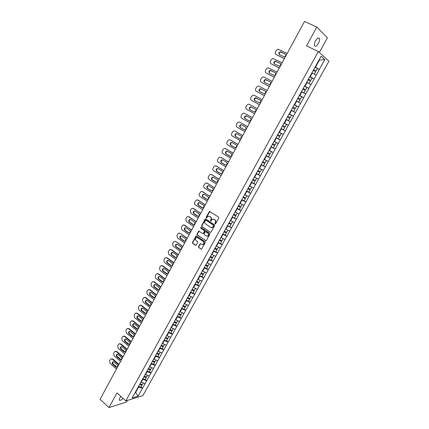 <?xml version="1.0" encoding="UTF-8"?>
<svg xmlns="http://www.w3.org/2000/svg" width="429" height="429" viewBox="0 0 429 429"><rect width="100%" height="100%" fill="white"/><g stroke="black" fill="none" stroke-linecap="round" stroke-linejoin="round"><path stroke-width="0.64" d="M215.02 223.997L215.562 223.836L218.769 217.991L218.592 217.117L209.508 211.363L206.043 217.455L206.499 218.088L208.06 216.264L209.583 216.409L210.296 216.886C211.159 217.605 211.352 218.533 210.864 219.653L210.451 220.409L210.912 221.048L212.462 219.23L214.017 219.369L214.736 219.846C215.605 220.576 215.798 221.503 215.304 222.63L215.02 223.997M213.486 219.139L215.031 219.889C215.905 220.619 216.093 221.541 215.605 222.672L215.326 224.04M209.073 216.184L210.596 216.929C211.465 217.648 211.653 218.576 211.165 219.696L210.88 221.058M122.989 398.375C121.085 400.327 119.841 400.874 119.251 400.005L119.777 397.978L120.839 396.444M315.572 40.819C317.267 38.122 318.538 37.377 319.391 38.578C319.734 39.8 319.385 41.425 318.345 43.447C316.661 46.134 315.39 46.874 314.532 45.672C314.189 44.46 314.532 42.846 315.572 40.819M198.461 246.686L198.638 247.549L201.507 249.254L205.266 242.621L205.089 241.752L196.171 235.859L192.449 242.465L192.616 243.323L195.442 245.308L196.203 245.098L197.683 242.38L197.512 241.516L196.107 240.535C195.131 239.436 195.222 238.433 196.375 237.532L197.672 237.65L203.223 241.506C204.204 242.594 204.124 243.597 202.981 244.514L200.22 243.704L198.461 246.686L198.943 247.565L201.421 249.287M116.972 392.964L109.004 407.55L100.064 399.319L304.51 21.45L316.806 27.043L306.504 45.903L318.356 51.528L125.81 400.917L116.972 392.964M210.248 232.341L211.02 232.121L214.564 225.665L214.387 224.791L205.829 219.042L205.062 219.267L201.571 225.686L201.743 226.55L210.634 232.421M209.899 234.164L206.113 240.846L197.168 234.963L196.997 234.1L198.756 231.108L202.66 233.505L203.426 233.285L204.418 231.467L204.242 230.598L200.675 228.158L200.751 227.37L209.722 233.296L209.899 234.164M318.356 51.528L328.936 61.208L142.9 395.565L125.81 400.917M141.044 386.931L142.562 388.256L145.12 383.639L140.905 382.019M142.562 388.256L138.095 396.149L132.159 397.999L201.185 272.978L203.571 274.051L204.654 272.099M203.046 269.616L201.185 272.978M203.089 269.702L281.006 128.77M289.205 113.771L280.931 128.732M289.28 113.808L294.396 104.381M294.466 104.429L304.869 85.441M304.933 85.489L321.117 56.215L324.812 59.561L319.31 69.477L315.047 67.021M316.366 68.066L319.31 69.477M319.374 69.53L314.06 78.941L309.802 76.507M310.693 77.279L314.06 78.941M314.125 78.99L308.848 88.342L304.595 85.934M304.815 86.304L308.848 88.342M308.912 88.39L303.662 97.683L299.415 95.302M299.335 95.447L303.662 97.683M303.732 97.726L298.514 106.966L294.267 104.612M294.219 104.703L298.514 106.966M298.584 107.009L293.398 116.189L289.157 113.862M289.135 113.9L293.398 116.189M293.468 116.232L288.315 125.359L284.143 123.091M281.016 128.577L285.301 130.947L288.315 125.359M285.301 130.947L283.258 134.465L279.097 132.229M276.019 137.623L280.271 140.02L283.258 134.465M280.271 140.02L278.239 143.522L274.077 141.307M271.048 146.616L275.268 149.04L278.239 143.522M275.268 149.04L273.246 152.52L269.085 150.327M266.532 155.802L270.297 158.001L273.246 152.52M270.297 158.001L268.286 161.46L264.13 159.293M262.226 165.047L265.353 166.908L268.286 161.46M265.353 166.908L263.352 170.351L259.202 168.206M257.732 174.12L260.446 175.756L263.352 170.351M260.446 175.756L258.456 179.183L254.306 177.064M253.153 183.076L255.566 184.556L258.456 179.183M255.566 184.556L253.587 187.961L249.442 185.864M248.525 191.935L250.713 193.302L253.587 187.961M250.713 193.302L248.745 196.686L244.605 194.616M243.876 200.713L245.892 201.989L248.745 196.686M245.892 201.989L243.935 205.357L239.795 203.308M239.226 209.422L241.098 210.628L243.935 205.357M241.098 210.628L239.151 213.98L235.017 211.953M232.186 216.913L236.336 219.214L239.151 213.98M236.336 219.214L234.4 222.544L230.266 220.544M227.456 225.461L231.601 227.751L234.4 222.544M231.601 227.751L229.676 231.065L225.654 229.156M225.166 235.065L226.898 236.234L229.676 231.065M226.898 236.234L224.978 239.527L220.855 237.569M220.501 243.484L222.217 244.664L224.978 239.527M222.217 244.664L220.313 247.941L216.189 246.005M215.862 251.861L217.567 253.046L220.313 247.941M217.567 253.046L215.669 256.306L211.551 254.392M211.25 260.183L212.945 261.379L215.669 256.306M212.945 261.379L211.057 264.623L206.944 262.73M206.671 268.457L208.349 269.659L211.057 264.623M208.349 269.659L206.472 272.887L202.365 271.015M202.113 276.684L203.786 277.895L206.472 272.887M203.786 277.895L201.914 281.108L197.807 279.252M197.581 284.856L199.244 286.079L201.914 281.108M199.244 286.079L197.383 289.275L193.281 287.441M193.082 292.986L194.728 294.219L197.383 289.275M194.728 294.219L192.878 297.394L188.781 295.581M188.604 301.067L190.24 302.306L192.878 297.394M190.24 302.306L188.401 305.464L184.304 303.678M184.154 309.1L185.778 310.349L188.401 305.464M185.778 310.349L183.95 313.492L179.858 311.722M179.73 317.09L181.344 318.345L183.95 313.492M181.344 318.345L179.526 321.471L175.434 319.723M175.332 325.026L176.936 326.292L179.526 321.471M176.936 326.292L175.123 329.402L171.037 327.676M170.962 332.925L172.549 334.196L175.123 329.402M172.549 334.196L170.747 337.291L166.667 335.58M166.613 340.771L168.195 342.052L170.747 337.291M168.195 342.052L166.398 345.131L162.323 343.441M162.291 348.579L163.857 349.866L166.398 345.131M163.857 349.866L162.076 352.928L158.001 351.254M157.99 356.338L159.55 357.63L162.076 352.928M159.55 357.63L157.775 360.682L153.705 359.025M153.716 364.049L155.266 365.352L157.775 360.682M155.266 365.352L153.502 368.388L149.389 366.709M149.469 371.723L151.008 373.032L153.502 368.388M151.008 373.032L149.249 376.051L145.125 374.383M145.243 379.349L146.772 380.668L149.249 376.051M146.772 380.668L145.023 383.671M141.238 382.309L142.884 379.327L142.551 379.038M146.67 380.695L142.884 379.327M145.463 374.667L147.12 371.67L146.788 371.385M150.906 373.058L147.12 371.67M149.71 366.988L151.378 363.969L151.04 363.685M155.169 365.379L151.378 363.969M153.984 359.261L155.663 356.226L155.319 355.941M159.454 357.652L155.663 356.226M158.28 351.485L159.969 348.434L159.626 348.155M163.76 349.887L159.969 348.434M162.607 343.672L164.302 340.605L163.958 340.32M168.098 342.069L164.302 340.605M166.951 335.81L168.661 332.722L168.313 332.443M172.458 334.212L168.661 332.722M171.327 327.901L173.043 324.796L172.694 324.522M176.839 326.308L173.043 324.796M175.724 319.948L177.45 316.827L177.097 316.548M181.252 318.356L177.45 316.827M180.148 311.947L181.885 308.805L181.531 308.531M185.687 310.36L181.885 308.805M184.599 303.898L186.347 300.74L185.988 300.472M190.149 302.316L186.347 300.74M189.076 295.806L190.835 292.626L190.476 292.358M194.637 294.224L190.835 292.626M193.581 287.661L195.345 284.465L194.986 284.196M199.153 286.084L195.345 284.465M198.107 279.472L199.887 276.255L199.523 275.992M203.695 277.895L199.887 276.255M202.665 271.235L204.456 267.996L204.086 267.734M208.263 269.664L204.456 267.996M207.25 262.945L209.046 259.69L208.676 259.427M212.859 261.379L209.046 259.69M211.862 254.606L213.669 251.33L213.299 251.072M217.482 253.04L213.669 251.33M216.5 246.219L218.318 242.927L217.943 242.669M222.131 244.659L218.318 242.927M221.166 237.779L223 234.465L222.619 234.213M226.812 236.223L223 234.465M225.858 229.29L227.702 225.96L227.322 225.702M231.521 227.74L227.702 225.96M230.582 220.753L232.438 217.396L232.051 217.144M236.256 219.203L232.438 217.396M235.333 212.157L237.199 208.784L236.813 208.537M241.018 210.612L237.199 208.784M240.117 203.512L241.994 200.118L241.602 199.871M245.812 201.973L241.994 200.118M244.927 194.814L246.814 191.398L246.423 191.157M250.633 193.281L246.814 191.398M249.764 186.063L251.662 182.631L251.271 182.384M255.486 184.534L251.662 182.631M254.633 177.263L256.547 173.804L256.145 173.563M260.365 175.734L256.547 173.804M259.534 168.404L261.454 164.924L261.057 164.688M265.278 166.881L261.454 164.924M264.462 159.491L266.398 155.99L265.996 155.754M270.222 157.969L266.398 155.99M269.423 150.52L271.369 146.997L270.962 146.766M275.193 149.008L271.369 146.997M274.41 141.495L276.373 137.95L275.965 137.72M280.196 139.988L276.373 137.95M279.435 132.416L281.408 128.85L280.995 128.62M285.231 130.909L281.408 128.85M284.486 123.279L286.47 119.691L286.127 119.503M290.299 121.777L286.47 119.691M289.57 114.082L291.57 110.473L291.221 110.291M295.393 112.591L291.57 110.473M294.691 104.832L296.696 101.196L296.353 101.013M300.525 103.341L296.696 101.196M299.839 95.522L301.86 91.865L301.512 91.683M305.689 94.037L301.86 91.865M305.019 86.149L307.057 82.47L306.703 82.293M310.88 84.674L307.057 82.47M310.231 76.721L312.28 73.016L311.926 72.844M316.109 75.247L312.28 73.016M315.481 67.23L319.289 60.35L318.983 60.081M318.929 60.178L324.812 59.561M319.348 52.435L327.424 37.795L316.806 27.043M109.004 407.55L126.528 402.011L127.408 400.413M135.173 392.546L135.655 392.401L138.674 386.937L138.347 386.647M135.382 392.165L138.095 396.149M142.46 388.288L138.674 386.937M209.926 211.379L206.349 217.498L206.472 218.098M205.764 219.004L201.877 225.724L202.048 226.582L210.548 232.373M213.562 225.815L213.438 225.204L205.931 220.152L204.965 221.101C204.477 222.222 204.665 223.139 205.523 223.863L210.639 227.327L212.221 227.467L213.862 225.852L213.438 225.204M206.236 220.195L213.739 225.241M211.518 227.611L212.521 227.499L213.428 226.646L213.127 226.609M213.862 225.852L213.428 226.646M199.158 231.108L197.302 234.127L197.474 234.99L206.017 240.878M203.051 233.58L203.732 233.312L204.724 231.494L204.547 230.63L200.675 228.158M200.751 227.37L201.056 227.402L200.981 228.196M206.231 235.955L207.561 236.073C208.725 235.156 208.81 234.148 207.824 233.044L205.357 231.649L204.081 233.735L204.258 234.604L206.231 235.955M207.03 236.197L207.861 236.1C209.03 235.183 209.116 234.175 208.124 233.076L207.824 233.044M205.764 231.649L208.124 233.076M200.611 243.693L198.772 246.702M202.477 244.637L203.287 244.53C204.429 243.618 204.51 242.616 203.528 241.527L203.223 241.506M197.184 237.441L203.528 241.527M196.568 235.859L192.76 242.487L192.932 243.345L195.855 245.383M287.221 53.4L278.003 49.169L276.33 50.349L275.466 51.957C274.978 53.089 275.177 53.941 276.056 54.515L284.352 58.709M279.483 54.692C278.416 53.48 278.694 52.504 280.319 51.759L285.081 53.877C286.154 55.078 285.88 56.06 284.266 56.816L279.483 54.692C278.893 53.432 279.295 52.553 280.684 52.048L285.462 54.172M276.056 54.515L284.395 58.628M313.637 69.573L316.055 70.978L317.353 68.635L314.934 67.23M313.594 69.654L316.055 70.978M311.937 72.823L312.237 72.994M313.111 73.504L311.98 72.748M313.202 70.361L315.615 71.766L314.323 74.099M282.159 62.763L272.962 58.473L271.348 59.631L270.484 61.234C270.002 62.361 270.195 63.208 271.074 63.787L279.311 68.023M274.512 64.012C273.884 62.768 274.26 61.883 275.638 61.352L280.378 63.481M271.074 63.787L279.349 67.959M280.035 63.219C281.092 64.404 280.834 65.374 279.258 66.141L274.469 63.991C273.418 62.8 273.686 61.83 275.268 61.079L280.368 63.465M308.408 79.033L310.821 80.421L312.114 78.094L309.695 76.705M308.371 79.102L310.821 80.421M306.724 82.245L309.105 83.526L306.762 82.186M307.974 79.821L310.387 81.204L309.105 83.526M277.123 72.067L267.953 67.723L266.388 68.865L265.535 70.453C265.052 71.573 265.245 72.426 266.119 73.005L274.303 77.274M269.573 73.273C268.903 72.056 269.251 71.16 270.624 70.597L275.327 72.732M266.119 73.005L274.329 77.225M275.016 72.506C276.061 73.67 275.82 74.641 274.276 75.407L269.492 73.23C268.452 72.061 268.704 71.096 270.249 70.335L275.284 72.689M303.212 88.433L305.625 89.806L306.907 87.495L304.488 86.122M303.18 88.487L305.625 89.806M301.549 91.613L303.914 92.889L301.576 91.565M302.777 89.216L305.191 90.583L303.914 92.889M272.12 81.306L263.937 77.064L262.972 76.914L261.465 78.035L260.618 79.617C260.135 80.727 260.328 81.58 261.191 82.17L269.332 86.47M264.677 82.491C263.953 81.29 264.275 80.389 265.642 79.789L270.291 81.923M261.191 82.17L269.348 86.438M270.029 81.735C271.064 82.883 270.833 83.843 269.326 84.62L264.543 82.416C263.513 81.263 263.755 80.303 265.261 79.542L270.227 81.864M298.048 97.774L300.461 99.131L301.732 96.836L299.319 95.479M298.026 97.812L300.461 99.131M296.401 100.922L298.761 102.199L296.423 100.89M297.619 98.552L300.032 99.903L298.761 102.199M267.154 90.498L259.025 86.202L258.027 86.052L256.569 87.151L255.727 88.723C255.25 89.833 255.443 90.68 256.295 91.275L264.382 95.613M259.824 91.656C259.036 90.476 259.325 89.564 260.693 88.921L265.283 91.045M256.295 91.275L264.393 95.592M265.074 90.905C266.098 92.037 265.873 92.991 264.409 93.774L259.625 91.549C258.612 90.412 258.837 89.457 260.306 88.685L265.197 90.98M292.91 107.062L295.324 108.398L296.589 106.119L294.176 104.773M292.9 107.084L295.324 108.398M291.291 110.167L293.64 111.443L291.296 110.151M292.487 107.829L294.9 109.17L293.64 111.443M251.828 100.542L259.47 104.697L251.828 100.542M255.041 100.788C254.14 99.641 254.386 98.713 255.775 98L260.274 100.102M251.432 100.322C250.584 99.726 250.391 98.874 250.868 97.774L251.705 96.214L253.115 95.136L254.145 95.286L262.21 99.625M260.146 100.021C261.159 101.137 260.95 102.086 259.518 102.869L254.735 100.622C253.732 99.496 253.952 98.547 255.384 97.774L260.194 100.043M290.224 117.605L287.811 116.291L290.224 117.605L291.479 115.342L289.071 114.012M286.138 119.321L288.545 120.635L286.138 119.316M287.387 117.053L289.8 118.372L288.545 120.635M249.292 104.311L257.303 108.698L249.292 104.311L248.23 104.161L246.873 105.218L246.037 106.773C245.565 107.867 245.753 108.714 246.6 109.32L254.579 113.739M253.936 111.867L250.279 109.845C249.287 108.735 249.49 107.797 250.89 107.019L251.619 107.084M255.25 109.079C256.252 110.183 256.054 111.127 254.654 111.91L253.786 111.797L249.882 109.642C248.89 108.532 249.093 107.588 250.493 106.81L255.25 109.079M282.743 125.45L285.156 126.759L286.406 124.507L283.993 123.198L286.406 124.507M281.081 128.464L283.489 129.767L284.733 127.52L282.325 126.212L284.733 127.52M244.744 113.417L252.434 117.702M249.169 120.887L245.452 118.795C244.476 117.702 244.669 116.763 246.037 115.991L246.686 116.012M244.873 113.481L252.424 117.718M244.471 113.277L243.382 113.133L242.063 114.168L241.237 115.712C240.766 116.801 240.953 117.653 241.795 118.259L249.716 122.726M250.386 118.082C251.373 119.171 251.185 120.109 249.823 120.898L248.927 120.785L245.05 118.602C244.069 117.508 244.267 116.57 245.635 115.792L246.503 115.91L250.386 118.082M277.708 134.561L280.116 135.854L281.36 133.617L279.022 132.357M279.032 132.341L281.36 133.617M276.051 137.559L278.464 138.846L279.697 136.61L277.29 135.317M277.3 135.296L279.697 136.61M239.859 122.281L247.592 126.652M244.401 129.837L240.658 127.692C239.693 126.609 239.875 125.681 241.211 124.903L241.817 124.903M240.084 122.383L247.571 126.684M239.677 122.195L238.562 122.045L237.291 123.069L236.465 124.603C235.998 125.686 236.181 126.534 237.017 127.145L244.879 131.66M245.549 127.027C246.525 128.105 246.348 129.038 245.018 129.831L244.101 129.714L240.251 127.51C239.285 126.426 239.468 125.499 240.803 124.716L241.693 124.834L245.549 127.027M272.705 143.618L275.112 144.895L276.346 142.669L274.008 141.425M274.024 141.393L276.346 142.669M271.058 146.595L273.466 147.866L274.694 145.646L272.286 144.369M272.308 144.332L274.694 145.646M234.995 131.092L242.776 135.543M239.655 138.728L235.896 136.535C234.936 135.467 235.113 134.54 236.417 133.762L236.99 133.746M235.328 131.236L242.75 135.591M234.915 131.06L233.767 130.909L232.539 131.912L231.724 133.435C231.258 134.513 231.44 135.36 232.266 135.977L240.079 140.535M240.744 135.923C241.709 136.985 241.538 137.913 240.24 138.706L239.302 138.594L235.483 136.368C234.524 135.296 234.701 134.368 236.004 133.591L236.915 133.703L240.744 135.923M267.728 152.617L270.136 153.877L271.359 151.662L269.026 150.44M269.053 150.391L271.359 151.662M266.093 155.571L268.5 156.826L269.723 154.622L267.315 153.362M267.342 153.314L269.723 154.622M230.593 140.031L237.993 144.385M234.936 147.565L231.156 145.324C230.212 144.267 230.378 143.345 231.655 142.567L232.196 142.541M235.301 149.362L227.547 144.755C226.727 144.133 226.55 143.286 227.011 142.213L227.82 140.701L229.011 139.72L230.18 139.865L237.961 144.45M235.966 144.766C236.915 145.817 236.76 146.739 235.489 147.528L234.534 147.415L230.738 145.168C229.794 144.106 229.96 143.189 231.236 142.407L232.164 142.519L235.966 144.766M262.784 161.556L265.192 162.806L266.409 160.607L264.076 159.395M264.108 159.336L266.409 160.607M261.159 164.5L263.567 165.739L264.779 163.546L262.376 162.301M262.409 162.237L264.779 163.546M225.418 148.595L233.242 153.174M230.234 156.344L226.448 154.059C225.515 153.014 225.67 152.102 226.92 151.319L227.44 151.281L231.22 153.55C232.159 154.59 232.009 155.507 230.764 156.301L229.794 156.188L226.029 153.914C225.091 152.869 225.252 151.952 226.496 151.169L227.445 151.287M225.895 148.777L233.199 153.25M225.472 148.622L224.281 148.477L223.134 149.437L222.324 150.944C221.863 152.011 222.045 152.858 222.86 153.485L230.555 158.135M257.872 170.447L260.274 171.675L261.486 169.493L259.154 168.297M256.258 173.37L258.66 174.592L259.867 172.415L257.464 171.182M257.507 171.107L259.867 172.415M220.699 157.271L228.512 161.905M225.563 165.068L221.772 162.747C220.849 161.712 220.994 160.8 222.211 160.022L222.71 159.974M221.219 157.464L228.464 161.996M220.79 157.325L219.578 157.18L218.468 158.124L217.664 159.62C217.208 160.682 217.385 161.524 218.195 162.157L225.836 166.854M226.496 162.285C227.429 163.315 227.284 164.227 226.072 165.015L225.08 164.902L221.343 162.612C220.42 161.572 220.57 160.666 221.788 159.883L222.753 159.996L226.496 162.285M252.987 179.279L255.389 180.496L256.596 178.325L254.263 177.139M251.383 182.18L253.786 183.392L254.987 181.226L252.584 180.014M252.633 179.923L254.987 181.226M216.002 165.9L223.815 170.586M220.919 173.745L217.117 171.38C216.205 170.351 216.345 169.45 217.535 168.667L218.012 168.613M216.575 166.109L223.761 170.694M216.141 165.98L214.908 165.83L213.835 166.758L213.036 168.243C212.58 169.299 212.757 170.147 213.562 170.78L221.149 175.52M221.809 170.967C222.726 171.986 222.592 172.892 221.402 173.681L220.399 173.568L216.688 171.257C215.776 170.227 215.916 169.326 217.106 168.543L218.088 168.656L221.809 170.967M248.134 188.058L250.536 189.259L251.732 187.103L249.405 185.934M246.541 190.943L248.938 192.138L250.134 189.988L247.731 188.787M247.79 188.68L250.134 189.988M211.336 174.48L219.149 179.22M216.302 182.363L212.494 179.96C211.594 178.941 211.728 178.046 212.891 177.268L213.342 177.204M211.958 174.694L219.085 179.338M211.518 174.576L210.269 174.431L209.229 175.338L208.43 176.818C207.979 177.869 208.156 178.711 208.955 179.349L216.489 184.138M217.144 179.595C218.05 180.609 217.921 181.505 216.763 182.298L215.744 182.186L212.055 179.848C211.154 178.829 211.288 177.933 212.457 177.15L213.449 177.263L217.144 179.595M243.313 196.782L245.71 197.973L246.9 195.828L244.573 194.669M241.725 199.651L244.122 200.836L245.313 198.691L242.911 197.506M242.975 197.388L245.313 198.691M206.698 183.011L214.505 187.8M211.717 190.932L207.899 188.492C207.009 187.484 207.132 186.588 208.274 185.811L208.698 185.746M207.368 183.231L214.436 187.929M206.923 183.124L205.657 182.979L203.855 185.339C203.41 186.384 203.582 187.226 204.376 187.87L211.856 192.696M212.505 188.17C213.401 189.173 213.283 190.068 212.151 190.857L211.116 190.744L207.454 188.39C206.564 187.382 206.692 186.486 207.829 185.709L208.837 185.821L212.505 188.17M238.519 205.453L240.916 206.628L242.095 204.499L239.768 203.357M236.942 208.306L239.339 209.475L240.519 207.346L238.116 206.177M238.192 206.043L240.519 207.346M202.091 191.49L209.894 196.326M207.153 199.447L203.325 196.97C202.445 195.967 202.563 195.082 203.684 194.305L204.086 194.235M202.804 191.72L209.813 196.471M202.354 191.624L201.072 191.479L199.308 193.811C198.863 194.852 199.035 195.694 199.823 196.343L207.25 201.212M207.899 196.697C208.784 197.694 208.671 198.584 207.561 199.367L206.515 199.26L202.879 196.879C202 195.881 202.118 194.991 203.239 194.214L204.258 194.326L207.899 196.697M233.751 214.076L236.148 215.235L237.323 213.116L236.025 212.489M234.995 211.99L235.301 212.135M233.355 214.79L235.752 215.948L234.583 218.066M233.435 214.65L235.752 215.948M197.512 199.919L205.303 204.805M202.617 207.909L198.783 205.4C197.914 204.408 198.026 203.523 199.12 202.751L199.501 202.676M198.268 200.155L205.223 204.96M197.817 200.075L196.514 199.925L194.787 202.236C194.342 203.266 194.514 204.107 195.297 204.762L202.67 209.674M203.319 205.175C204.193 206.161 204.086 207.046 203.003 207.829L201.946 207.716L198.337 205.319C197.463 204.327 197.576 203.443 198.67 202.67L199.7 202.783L203.319 205.175M229.016 222.646L231.408 223.788L232.572 221.686M228.619 223.353L231.017 224.501L229.853 226.603M228.705 223.198L231.017 224.501M192.959 208.301L200.745 213.229M198.107 216.323L194.267 213.781C193.409 212.795 193.517 211.915 194.584 211.148L194.943 211.068M193.752 208.542L200.654 213.401M193.302 208.473L191.988 208.322L191.066 209.159L190.294 210.607L190.792 213.133L198.118 218.082M198.766 213.599C199.63 214.58 199.528 215.46 198.466 216.243L197.399 216.13L193.817 213.712C192.953 212.725 193.061 211.846 194.133 211.073L195.174 211.191L198.766 213.599M224.308 231.161L226.7 232.293L227.853 230.217M222.758 233.961L225.15 235.087L226.308 233.001L223.917 231.869M224.008 231.703L226.308 233.001M188.433 216.634L196.214 221.605M193.618 224.689L189.779 222.109C188.932 221.133 189.028 220.259 190.079 219.492L190.412 219.412M189.269 216.881L196.117 221.788M188.814 216.822L187.484 216.672L186.594 217.492L185.821 218.929L186.32 221.455L193.597 226.448M194.24 221.975C195.093 222.951 194.997 223.825 193.956 224.603L192.878 224.49L189.323 222.056C188.47 221.074 188.572 220.2 189.618 219.434L190.674 219.546L194.24 221.975M219.627 239.629L222.018 240.744L223.155 238.69M218.088 242.412L220.479 243.522L221.632 241.447L219.235 240.331M219.337 240.149L221.632 241.447M183.934 224.919L191.709 229.933M189.157 233.001L185.317 230.394C184.475 229.424 184.572 228.555 185.596 227.788L185.907 227.708M184.813 225.171L191.602 230.132M184.352 225.118L183.011 224.973L181.381 227.204L181.875 229.73L189.098 234.76M189.736 230.303C190.583 231.269 190.492 232.143 189.473 232.915L188.39 232.802L184.856 230.346C184.014 229.376 184.105 228.507 185.135 227.74L186.197 227.853L189.736 230.303M214.972 248.042L217.364 249.147L218.49 247.12M213.444 250.809L215.835 251.909L216.977 249.844L214.586 248.74M214.693 248.547L216.977 249.844M179.467 233.162L180.384 233.414L187.226 238.213M184.722 241.264L180.877 238.626C180.051 237.661 180.137 236.797 181.145 236.036L181.429 235.955M180.384 233.414L187.114 238.422M179.917 233.371L178.566 233.226L177.724 234.009L176.963 235.43L177.45 237.956L184.626 243.023M185.264 238.583C186.1 239.543 186.014 240.406 185.017 241.178L183.923 241.066L180.411 238.588C179.579 237.628 179.671 236.76 180.679 235.998L181.746 236.111L185.264 238.583M210.349 256.408L212.741 257.497L213.846 255.496M208.826 259.159L211.218 260.242L212.355 258.188L209.963 257.1M210.076 256.896L212.355 258.188M175.021 241.35L175.976 241.607L182.775 246.444M180.314 249.48L176.469 246.814C175.649 245.855 175.729 244.997 176.716 244.235L176.984 244.155M175.976 241.607L182.657 246.664M175.504 241.575L174.142 241.425L172.571 243.613L173.059 246.128L180.18 251.238M180.818 246.814C181.644 247.764 181.564 248.627 180.582 249.394L179.483 249.281L175.997 246.788C175.177 245.828 175.257 244.97 176.244 244.208L177.327 244.321L180.818 246.814M205.754 264.72L208.14 265.798L209.234 263.819M204.242 267.455L206.628 268.527L207.759 266.489L205.368 265.412M205.491 265.197L207.759 266.489M170.608 249.496L171.595 249.753L178.346 254.628M175.928 257.647L172.083 254.949C171.273 254 171.348 253.148 172.313 252.386L172.56 252.311M171.595 249.753L171.123 249.732L178.223 254.858M171.123 249.732L169.75 249.581L168.206 251.743L168.688 254.258L175.761 259.411M176.394 254.992C177.209 255.941 177.139 256.799 176.18 257.566L175.07 257.448L171.605 254.933C170.796 253.984 170.871 253.126 171.841 252.37L172.925 252.488L176.394 254.992M199.678 275.708L202.064 276.764L203.19 274.737L200.804 273.675M200.928 273.445L203.19 274.737M166.216 257.593L167.24 257.85L173.949 262.762M171.568 265.766L167.723 263.041C166.919 262.098 166.994 261.245 167.943 260.494L168.168 260.419M167.24 257.85L166.763 257.84L173.815 263.004M166.763 257.84L165.385 257.69L164.613 258.43L163.867 259.829L164.345 262.344L171.369 267.53M171.997 263.127C172.807 264.071 172.737 264.924 171.793 265.685L170.678 265.572L167.24 263.036C166.441 262.092 166.511 261.24 167.46 260.483L168.554 260.601L171.997 263.127M196.713 281.236L199.024 282.255L200.096 280.325M195.147 283.907L197.533 284.953L198.648 282.936L196.262 281.885M196.396 281.649L198.648 282.936M161.856 265.648L162.913 265.905L169.573 270.849M167.23 273.836L163.385 271.085C162.591 270.147 162.661 269.299 163.594 268.549L163.798 268.479M162.913 265.905L162.43 265.905L169.434 271.107M162.43 265.905L161.041 265.749L160.296 266.479L159.55 267.868L160.022 270.377L166.999 275.606M167.626 271.214C168.425 272.152 168.361 273 167.439 273.761L166.318 273.643L162.902 271.09C162.108 270.152 162.178 269.305 163.111 268.554L164.21 268.672L167.626 271.214M192.197 289.403L194.509 290.412L195.565 288.502M190.637 292.058L193.023 293.093L194.133 291.087L191.747 290.052M191.886 289.8L194.133 291.087M157.518 273.654L158.607 273.911L165.219 278.893M162.918 281.858L159.079 279.086C158.29 278.153 158.355 277.311 159.272 276.56L159.454 276.49M158.607 273.911L158.119 273.922L165.074 279.161M158.119 273.922L156.724 273.766L156 274.48L155.26 275.858L155.727 278.367L162.655 283.628M163.283 279.258C164.071 280.185 164.012 281.033 163.106 281.789L161.98 281.671L158.591 279.102C157.802 278.164 157.867 277.322 158.784 276.571L159.888 276.694L163.283 279.258M187.709 297.522L190.015 298.52L191.061 296.632M186.159 300.166L188.54 301.185L189.645 299.195L187.264 298.166M187.409 297.903L189.645 299.195M153.207 281.617L154.327 281.869L160.896 286.883M158.628 289.838L154.789 287.039C154.016 286.105 154.075 285.269 154.971 284.524L155.137 284.459M154.327 281.869L153.834 281.891L160.741 287.167M153.834 281.891L152.434 281.735L150.992 283.805L151.458 286.315L158.339 291.613M158.961 287.248C159.744 288.175 159.69 289.017 158.794 289.768L157.668 289.65L154.301 287.065C153.523 286.132 153.582 285.296 154.483 284.545L155.588 284.668L158.961 287.248M183.242 305.598L185.553 306.579L186.583 304.719M181.703 308.22L184.084 309.229L185.183 307.25L182.802 306.236M183.022 305.995L185.06 306.858L185.183 307.25M148.922 289.532L150.07 289.784L156.596 294.836M154.365 297.769L150.531 294.948C149.764 294.021 149.818 293.184 150.697 292.444L150.847 292.385M150.07 289.784L149.576 289.816L156.435 295.125M149.576 289.816L148.171 289.655L146.75 291.704L147.211 294.214L154.043 299.544M154.665 295.2C155.437 296.123 155.389 296.959 154.515 297.705L153.378 297.587L150.037 294.98C149.265 294.053 149.324 293.216 150.204 292.476L151.319 292.599L154.665 295.2M178.807 313.62L181.113 314.591L182.132 312.752M177.274 316.232L179.654 317.229L180.743 315.261L178.367 314.259M178.593 314.007L180.63 314.859L180.743 315.261M144.664 297.404L145.839 297.656L152.316 302.74M150.123 305.652L146.294 302.81C145.533 301.887 145.587 301.056 146.45 300.321L146.584 300.262M145.839 297.656L145.34 297.694L152.156 303.04M145.34 297.694L143.929 297.533L143.259 298.203L142.535 299.56L142.991 302.07L149.775 307.437M150.397 303.099C151.158 304.022 151.115 304.853 150.252 305.598L149.115 305.475L145.796 302.853C145.034 301.93 145.088 301.099 145.951 300.359L147.072 300.482L150.397 303.099M174.394 321.6L176.7 322.56L177.708 320.742M172.871 324.195L175.246 325.182L176.335 323.219L174.029 322.265M174.19 321.97L176.222 322.812L176.335 323.219M140.433 305.228L141.634 305.48L148.064 310.596M145.903 313.497L142.079 310.623C141.329 309.706 141.377 308.88 142.23 308.151L142.342 308.097M141.634 305.48L141.13 305.528L147.898 310.912M141.13 305.528L139.715 305.362L139.066 306.022L138.342 307.373L138.792 309.877L145.533 315.277M146.15 310.961C146.906 311.872 146.863 312.698 146.016 313.443L144.873 313.315L141.581 310.676C140.825 309.759 140.873 308.934 141.726 308.199L142.846 308.328L146.15 310.961M170.007 329.531L172.313 330.48L173.305 328.684M168.495 332.11L170.871 333.086L171.949 331.14L169.648 330.191M169.814 329.885L171.847 330.721L171.949 331.14M136.224 313.014L137.446 313.261L143.838 318.409M141.704 321.289L137.891 318.398C137.146 317.487 137.194 316.661 138.031 315.932L138.127 315.889M137.446 313.261L136.942 313.315L143.661 318.736M136.942 313.315L135.521 313.154L134.888 313.797L134.17 315.138L134.615 317.642L141.313 323.08M141.929 318.774C142.675 319.68 142.637 320.506 141.806 321.241L140.658 321.117L137.387 318.463C136.642 317.546 136.685 316.725 137.521 315.991L138.647 316.119L141.929 318.774M165.648 337.419L167.953 338.358L168.935 336.583M164.146 339.983L166.516 340.948L167.589 339.012L165.288 338.073M165.46 337.757L167.492 338.583L167.589 339.012M132.041 320.753L133.29 320.999L139.634 326.179M137.532 329.043L133.725 326.126C132.99 325.22 133.033 324.399 133.853 323.675L133.939 323.632M133.29 320.999L132.781 321.064L139.452 326.517M132.781 321.064L131.354 320.897L130.738 321.53L130.025 322.865L130.464 325.364L137.114 330.834M137.73 326.539C138.47 327.445 138.433 328.265 137.618 329L136.47 328.871L133.215 326.201C132.481 325.289 132.523 324.469 133.344 323.745L134.47 323.874L137.73 326.539M161.315 345.259L163.615 346.187L164.586 344.433M159.819 347.812L162.189 348.761L163.256 346.836L160.955 345.913M161.138 345.586L163.165 346.401L163.256 346.836M127.885 328.448L129.15 328.689L135.457 333.901M133.381 336.749L129.585 333.816C128.856 332.909 128.893 332.094 129.703 331.37L129.773 331.338M129.15 328.689L128.641 328.764L135.269 334.25M128.641 328.764L127.209 328.598L126.609 329.22L125.901 330.544L126.34 333.043L132.942 338.545M133.553 334.266C134.288 335.167 134.25 335.982 133.451 336.711L132.304 336.583L129.07 333.896C128.341 332.99 128.384 332.175 129.188 331.451L130.319 331.579L133.553 334.266M157.003 353.056L159.304 353.968L160.258 352.241M155.518 355.593L157.883 356.531L158.944 354.617L156.644 353.705M156.832 353.367L158.859 354.172L158.944 354.617M123.75 336.1L125.037 336.341L131.301 341.586M129.252 344.412L125.466 341.457C124.748 340.556 124.78 339.741 125.574 339.023L125.633 338.996M125.037 336.341L124.523 336.427L131.108 341.945M124.523 336.427L123.091 336.25L122.506 336.862L121.798 338.181L122.238 340.68L128.797 346.214M129.402 341.945C130.132 342.846 130.1 343.656 129.306 344.385L128.158 344.251L124.952 341.548C124.228 340.642 124.265 339.832 125.059 339.108L126.19 339.248L129.402 341.945M152.719 360.805L155.014 361.711L155.963 360.001M151.239 363.331L153.603 364.253L154.66 362.349L152.365 361.454M152.558 361.105L154.579 361.899L154.66 362.349M119.637 343.715L120.946 343.945L127.166 349.222M125.15 352.032L121.369 349.056C120.656 348.155 120.688 347.351 121.471 346.632L121.514 346.611M120.946 343.945L120.426 344.042L126.968 349.592M120.426 344.042L118.994 343.865L118.425 344.466L117.723 345.774L118.152 348.268L124.667 353.839M125.279 349.581C125.992 350.477 125.965 351.287 125.188 352.011L124.04 351.877L120.849 349.152C120.136 348.257 120.168 347.447 120.951 346.729L122.083 346.868L125.279 349.581M148.461 368.516L150.751 369.407L151.689 367.717M146.986 371.021L149.351 371.938L150.397 370.045L148.107 369.154M148.3 368.795L150.327 369.584L150.397 370.045M115.557 351.281L116.881 351.512L123.059 356.821M121.064 359.609L117.299 356.612C116.591 355.716 116.624 354.912 117.39 354.204L117.417 354.188M116.881 351.512L116.356 351.614L122.85 357.196M116.356 351.614L114.924 351.437L114.366 352.021L113.669 353.33L114.098 355.818L120.565 361.422M121.171 357.175C121.884 358.07 121.857 358.875 121.091 359.593L119.943 359.459L116.774 356.719C116.066 355.823 116.098 355.019 116.87 354.306L118.002 354.445L121.171 357.175M144.224 376.179L146.514 377.053L147.437 375.391M142.755 378.668L145.12 379.574L146.16 377.692L143.871 376.812M144.074 376.447L146.096 377.22L146.16 377.692M111.492 358.805L112.838 359.035L118.972 364.371M117.004 367.144L113.251 364.13C112.548 363.234 112.58 362.435 113.336 361.727L112.806 361.84L113.942 361.985L117.09 364.73C117.793 365.621 117.771 366.42 117.02 367.138L115.868 366.993L112.72 364.242C112.023 363.352 112.049 362.548 112.806 361.84M112.838 359.035L112.307 359.148L118.758 364.763M112.307 359.148L110.875 358.966L110.333 359.54L109.636 360.837L110.06 363.325L116.49 368.961M140.01 383.794L142.299 384.663L143.211 383.017M138.551 386.277L140.916 387.167L141.951 385.296L139.661 384.427M139.87 384.052L141.886 384.818L141.951 385.296M215.605 222.672L215.304 222.63M215.031 219.889L214.736 219.846M214.318 219.412L214.017 219.369M210.752 220.447L210.451 220.409M211.165 219.696L210.864 219.653M210.596 216.929L210.296 216.886M209.888 216.452L209.583 216.409M206.349 217.498L206.043 217.455M209.508 211.69L209.207 211.642M215.192 223.423L214.891 223.386M202.048 226.582L201.743 226.55M201.877 225.724L201.571 225.686M205.362 219.31L205.062 219.267M205.915 240.825L205.609 240.803M197.474 234.99L197.168 234.963M197.302 234.127L196.997 234.1M198.788 231.403L198.477 231.37M203.732 233.312L203.426 233.285M204.724 231.494L204.418 231.467M204.547 230.63L204.242 230.598M206.151 231.724L205.845 231.698M200.257 243.983L199.952 243.962M197.983 237.677L197.672 237.65M195.758 245.329L195.442 245.308M192.932 243.345L192.616 243.323M192.76 242.487L192.449 242.465M196.209 236.148L195.897 236.122M201.308 249.228L201.003 249.211M198.943 247.565L198.638 247.549M285.446 54.161L285.081 53.877M281.36 52.161L280.995 51.877M276.346 61.47L275.976 61.197M271.364 70.715L270.989 70.453M266.409 79.907L266.028 79.655M261.492 89.039L261.105 88.803M256.596 98.118L256.204 97.892M250.279 109.845L249.882 109.642M245.452 118.795L245.05 118.602M240.658 127.692L240.251 127.51M239.607 138.717L239.302 138.594M235.896 136.535L235.483 136.368M234.92 147.56L234.534 147.415M231.156 145.324L230.738 145.168M230.212 156.328L229.794 156.188M226.448 154.059L226.029 153.914M225.504 165.036L225.08 164.902M221.772 162.747L221.343 162.612M220.828 173.691L220.399 173.568M217.117 171.38L216.688 171.257M216.178 182.293L215.744 182.186M212.494 179.96L212.055 179.848M211.556 190.846L211.116 190.744M207.899 188.492L207.454 188.39M206.96 199.346L206.515 199.26M203.325 196.97L202.879 196.879M202.391 207.792L201.946 207.716M198.783 205.4L198.337 205.319M197.849 216.195L197.399 216.13M194.267 213.781L193.817 213.712M193.334 224.544L192.878 224.49M189.779 222.109L189.323 222.056M188.846 232.845L188.39 232.802M185.317 230.394L184.856 230.346M184.384 241.098L183.923 241.066M180.877 238.626L180.411 238.588M179.949 249.303L179.483 249.281M176.469 246.814L175.997 246.788M175.541 257.464L175.07 257.448M172.083 254.949L171.605 254.933M171.155 265.572L170.678 265.572M167.723 263.041L167.24 263.036M166.795 273.632L166.318 273.643M163.385 271.085L162.902 271.09M162.462 281.649L161.98 281.671M159.079 279.086L158.591 279.102M158.156 289.623L157.668 289.65M154.789 287.039L154.301 287.065M153.872 297.549L153.378 297.587M150.531 294.948L150.037 294.98M149.608 305.427L149.115 305.475M146.294 302.81L145.796 302.853M145.377 313.261L144.873 313.315M142.079 310.623L141.581 310.676M141.162 321.053L140.658 321.117M137.891 318.398L137.387 318.463M136.974 328.796L136.47 328.871M133.725 326.126L133.215 326.201M132.813 336.497L132.304 336.583M129.585 333.816L129.07 333.896M128.673 344.155L128.158 344.251M125.466 341.457L124.952 341.548M124.555 351.775L124.04 351.877M121.369 349.056L120.849 349.152M120.463 359.346L119.943 359.459M117.299 356.612L116.774 356.719M116.393 366.875L115.868 366.993M113.251 364.13L112.72 364.242M319.391 38.578L318.2 38.031M209.808 211.411L209.508 211.363M205.657 219.037L205.352 218.994M212.521 227.499L212.221 227.467M199.067 231.14L198.756 231.108M203.453 233.574L203.148 233.548M207.861 236.1L207.561 236.073M200.525 243.726L200.22 243.704M203.287 244.53L202.981 244.514M196.482 235.886L196.171 235.859M280.684 52.048L280.319 51.759M275.638 61.352L275.268 61.079M270.624 70.597L270.249 70.335M265.642 79.789L265.261 79.542M260.693 88.921L260.306 88.685M255.775 98L255.384 97.774M250.89 107.019L250.493 106.81M246.037 115.991L245.635 115.792M241.211 124.903L240.803 124.716M236.417 133.762L236.004 133.591M231.655 142.567L231.236 142.407M226.92 151.319L226.496 151.169M222.211 160.022L221.788 159.883M217.535 168.667L217.106 168.543M212.891 177.268L212.457 177.15M208.274 185.811L207.829 185.709M203.684 194.305L203.239 194.214M199.12 202.751L198.67 202.67M194.584 211.148L194.133 211.073M190.079 219.492L189.618 219.434M185.596 227.788L185.135 227.74M181.145 236.036L180.679 235.998M176.716 244.235L176.244 244.208M172.313 252.386L171.841 252.37M167.943 260.494L167.46 260.483M163.594 268.549L163.111 268.554M159.272 276.56L158.784 276.571M154.971 284.524L154.483 284.545M150.697 292.444L150.204 292.476M146.45 300.321L145.951 300.359M142.23 308.151L141.726 308.199M138.031 315.932L137.521 315.991M133.853 323.675L133.344 323.745M129.703 331.37L129.188 331.451M125.574 339.023L125.059 339.108M121.471 346.632L120.951 346.729M117.39 354.204L116.87 354.306"/></g></svg>
